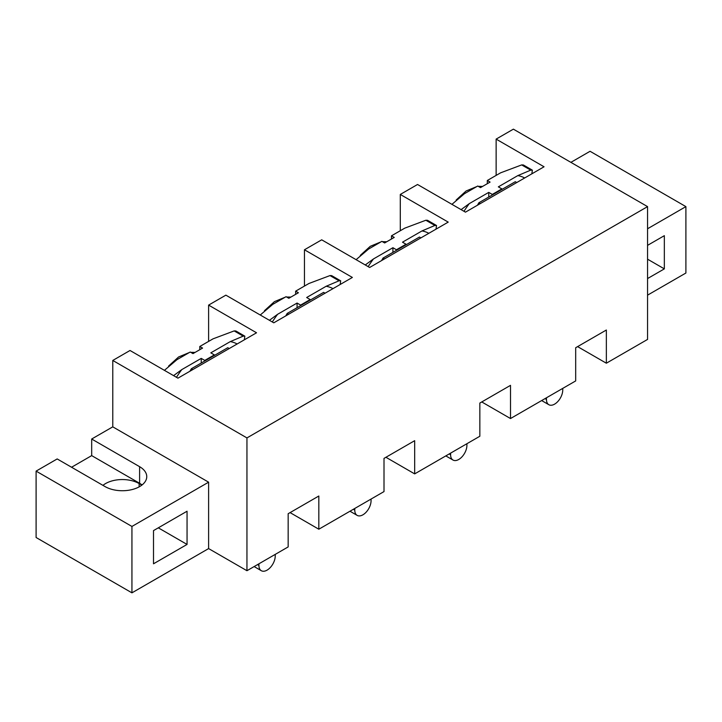 <?xml version="1.0" encoding="UTF-8"?>
<svg xmlns="http://www.w3.org/2000/svg" width="722" height="722" viewBox="0 0 722 722"><rect width="100%" height="100%" fill="white"/><g stroke="black" fill="none" stroke-linecap="round" stroke-linejoin="round"><path stroke-width="1.08" d="M139.129 486.872L139.129 483.559A23.718 13.691 0 0 0 102.957 485.364M187.052 544.433L187.052 511.23L153.506 530.598L153.506 563.801L187.052 544.433L158.298 527.827M139.129 483.559L141.837 485.13M246.951 437.911L246.951 570.714L288.159 546.924L288.159 513.721L318.826 496.014L318.826 529.217L384.005 491.583L384.005 458.389L414.672 440.682L414.672 473.885L479.841 436.25L479.841 403.057L510.508 385.349L510.508 418.543L575.687 380.918L575.687 347.724L606.354 330.017L606.354 363.211L647.562 339.421L647.562 206.618L246.951 437.911L112.776 360.449L112.776 426.846L208.613 482.179L208.613 548.585L131.936 592.843L36.1 537.511L36.1 471.114L57.182 458.939L105.105 486.61A24.395 14.088 0 0 0 131.693 489.66A24.395 14.088 0 0 0 146.756 476.646A24.395 14.088 0 0 0 139.608 466.683L91.685 439.021L112.776 426.846M246.951 570.714L208.613 548.585M208.613 482.179L131.936 526.446L36.1 471.114M131.936 526.446L131.936 592.843M285.759 315.911L287.203 313.402L323.618 292.374L325.071 293.213M260.254 315.009L272.754 304.368L286.056 296.688L288.818 298.285L298.403 292.753L295.641 291.156L308.935 283.484L329.99 275.578L331.669 275.633L340.685 280.84L340.161 284.495M269.423 320.297L277.6 314.296L297.076 303.05L300.605 305.09L310.189 299.558L306.66 297.518L326.136 286.273L339.033 280.795L340.685 280.84M496.131 175.401L496.131 139.111L544.054 166.782L465.464 212.151L417.542 184.489L400.295 194.444L448.218 222.114L369.628 267.483L321.705 239.821L304.458 249.776L352.372 277.447L273.782 322.815L225.869 295.154L208.613 305.108L256.536 332.779L177.946 378.157L130.023 350.486L112.776 360.449M381.595 260.579L383.039 258.07L419.464 237.042L420.908 237.881M356.099 259.676L368.599 249.036L381.893 241.356L384.664 242.953L394.239 237.421L391.477 235.823L404.771 228.152L425.836 220.246L427.514 220.3L436.53 225.508L436.007 229.163M365.26 264.965L373.436 258.963L392.912 247.718L396.441 249.758L406.026 244.226L402.497 242.186L421.973 230.941L434.87 225.463L436.53 225.508M477.441 205.238L478.885 202.738L515.3 181.709L516.753 182.549M451.936 204.344L464.436 193.704L477.738 186.023L480.5 187.621L490.085 182.088L487.314 180.491L500.617 172.82L521.672 164.914L523.351 164.968L532.367 170.166L531.843 173.831M461.096 209.633L469.282 203.631L488.758 192.386L492.287 194.426L501.862 188.893L498.342 186.854L517.818 175.608L530.715 170.13L532.367 170.166M142.072 484.949A24.395 14.088 0 0 0 139.608 483.289L91.685 455.618L91.685 439.021M91.685 455.618L71.559 467.242M647.562 259.189L664.339 268.873L664.339 235.67L647.562 245.354M647.562 278.557L664.339 268.873M570.894 162.351L590.064 151.286L685.9 206.618L685.9 273.024L647.562 295.154M606.354 363.211L577.6 346.614M685.9 206.618L647.562 228.757M647.562 206.618L513.387 129.157L496.131 139.111M258.927 563.801L258.927 565.434A11.525 6.651 120 0 0 261.319 570.714A11.525 6.651 120 0 0 270.19 567.627A11.525 6.651 120 0 0 275.226 556.03L275.226 554.388M189.913 371.243L191.366 368.734L227.782 347.706L229.226 348.546M173.578 375.63L181.754 369.628L201.23 358.392L204.759 360.422L214.344 354.89L210.815 352.85L230.291 341.605L243.188 336.136L244.848 336.172L244.325 339.827M164.417 370.341L176.917 359.7L190.211 352.02L192.982 353.618L202.566 348.085L199.795 346.488L213.089 338.817L234.154 330.911L235.832 330.965L244.848 336.172M199.795 346.488L199.795 349.683M201.23 363.04L201.23 358.392M204.759 360.422L204.696 361.036M214.344 354.89L214.281 355.504M208.613 341.398L208.613 305.108M318.826 529.217L290.082 512.611M354.773 508.459L354.773 510.102A11.525 6.651 120 0 0 357.155 515.382A11.525 6.651 120 0 0 366.036 512.295A11.525 6.651 120 0 0 371.063 500.698L371.063 499.055M304.458 286.065L304.458 249.776M288.647 314.241L287.203 313.402M414.672 473.885L385.918 457.279M510.508 418.543L481.754 401.946M400.295 230.733L400.295 194.444M295.641 291.156L295.641 294.35M300.605 305.09L300.532 305.704M297.076 307.698L297.076 303.05M310.189 299.558L310.117 300.172M450.609 453.127L450.609 454.77A11.525 6.651 120 0 0 453.001 460.04A11.525 6.651 120 0 0 461.872 456.954A11.525 6.651 120 0 0 466.908 445.366L466.908 443.723M384.492 258.9L383.039 258.07M391.477 235.823L391.477 239.018M396.441 249.758L396.378 250.372M392.912 252.366L392.912 247.718M406.026 244.226L405.954 244.839M546.455 397.795L546.455 399.437A11.525 6.651 120 0 0 548.837 404.708A11.525 6.651 120 0 0 557.718 401.622A11.525 6.651 120 0 0 562.745 390.033L562.745 388.391M480.329 203.568L478.885 202.738M487.314 180.491L487.314 183.686M492.287 194.426L492.214 195.039M488.758 197.034L488.758 192.386M501.862 188.893L501.799 189.507M192.81 369.574L191.366 368.734M339.033 280.795L329.99 275.578M434.87 225.463L425.836 220.246M530.715 170.13L521.672 164.914M139.608 483.289L139.608 466.683M258.927 565.434L257.51 564.613M237.141 343.979A63.022 36.389 120 0 0 230.291 341.605M181.754 369.628A63.022 36.389 120 0 0 176.484 377.308M243.188 336.136L234.154 330.911M191.781 352.932A35.919 20.739 -60 0 1 194.534 352.724M354.773 510.102L353.347 509.281M332.977 288.647A63.022 36.389 120 0 0 326.136 286.273M277.6 314.296A63.022 36.389 120 0 0 272.32 321.976M287.618 297.599A35.919 20.739 -60 0 1 290.37 297.392M450.609 454.77L449.192 453.948M428.823 233.314A63.022 36.389 120 0 0 421.973 230.941M373.436 258.963A63.022 36.389 120 0 0 368.166 266.644M383.463 242.258A35.919 20.739 -60 0 1 386.216 242.06M546.455 399.437L545.029 398.616M524.659 177.973A63.022 36.389 120 0 0 517.818 175.608M469.282 203.631A63.022 36.389 120 0 0 464.002 211.311M479.3 186.926A35.919 20.739 -60 0 1 482.052 186.727M261.319 570.714L254.135 566.562M168.614 366.045L178.587 356.975L189.317 352.535M190.77 352.345L195.075 352.408M357.155 515.382L349.98 511.23M264.46 310.713L274.432 301.643L285.163 297.202M286.607 297.013L290.912 297.076M453.001 460.04L445.817 455.898M360.296 255.38L370.269 246.31L380.999 241.87M382.452 241.68L386.757 241.744M548.837 404.708L541.653 400.566M456.142 200.039L466.114 190.978L476.845 186.538M478.289 186.348L482.594 186.411"/></g></svg>
